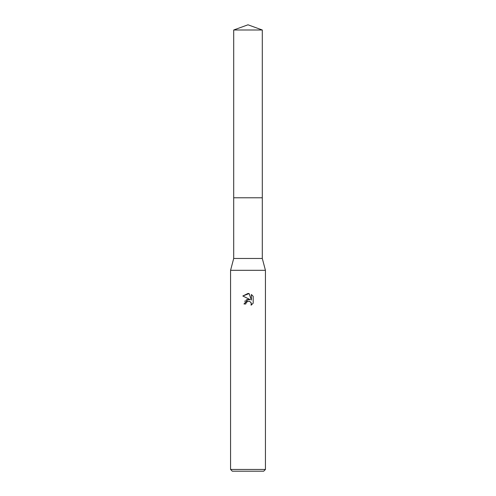 <?xml version="1.0" encoding="UTF-8"?>
<svg xmlns="http://www.w3.org/2000/svg" width="496" height="496" viewBox="0 0 496 496"><rect width="100%" height="100%" fill="white"/><g stroke="black" fill="none" stroke-linecap="round" stroke-linejoin="round"><path stroke-width="0.74" d="M233.703 30.002L262.297 30.002L248 24.8L233.703 30.002L233.697 197.78L262.303 197.78L262.297 258.466L265.434 270.32L265.434 469.458L230.566 469.458L232.308 471.2L263.692 471.2L265.434 469.458M262.297 30.002L262.303 197.78L233.697 197.78L233.703 258.466L262.297 258.466M233.703 258.466L230.566 270.32L265.434 270.32M248 301.233L246.115 302.703L245.824 303.967L243.989 303.967L248 299.386L250.22 299.652L242.817 296L248 293.452L249.122 293.57L251.385 300.08L251.385 294.506L253.183 296.323L253.183 303.199L251.1 305.195L251.181 302.882L249.674 301.376L248 301.233L249.004 301.19M245.824 303.967L246.01 302.944M250.858 302.312L251.391 303.949L251.1 305.195L253.183 303.199M250.22 299.652L246.989 299.627M246.791 299.708L246.121 300.061M245.322 300.694L244.751 301.407M246.115 302.703L247.25 301.518M247.541 301.376L247.932 301.246M253.183 296.323L251.385 294.506M249.122 293.57L242.817 296M230.566 270.32L230.566 469.458"/></g></svg>
